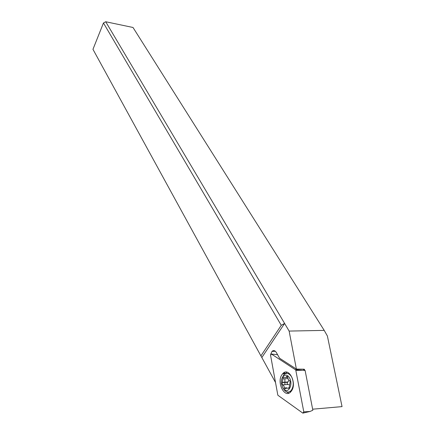 <?xml version="1.0" encoding="UTF-8"?>
<svg xmlns="http://www.w3.org/2000/svg" width="435" height="435" viewBox="0 0 435 435"><rect width="100%" height="100%" fill="white"/><g stroke="black" fill="none" stroke-linecap="round" stroke-linejoin="round"><path stroke-width="0.65" d="M271.413 354.03L295.735 369.929L303.804 411.874L303.663 412.94L302.863 413.136L277.845 395.225L270.565 355.292L270.88 354.057L271.413 354.03L295.735 369.929L303.804 411.874L302.863 413.136L277.845 395.225L270.565 355.292L271.413 354.03L277.595 354.726M282.087 374.508C276.105 382.251 284.876 399.39 291.015 391.533L291.358 391.092C297.453 383.273 288.601 366.243 282.609 373.844L282.087 374.508M295.441 369.603L305.114 370.489L303.173 369.25M305.114 370.489L312.841 410.227L310.144 411.439L303.663 412.94M288.758 393.169L285.556 391.223M284.137 374.508L286.959 372.202M312.64 409.188L342.04 406.616L327.392 336.016L324.222 330.388L289.134 331.078L296.382 369.076L279.569 358.212L276.339 352.508C274.98 350.425 273.533 350.055 272 351.393L270.706 354.259M105.721 21.75L284.61 323.439L281.26 325.315L103.459 22.984L105.721 21.75L133.012 27.481L324.222 330.388M103.459 22.984L92.959 49.324L260.908 355.884L281.26 325.315M289.134 331.078L284.61 323.439L261.837 357.537L260.908 355.884M270.592 355.444L271.228 358.957M275.453 382.392L261.837 357.537M296.382 369.076L304.065 369.201L304.69 370.218M289.737 391.63L290.738 391.843M282.141 377.988L283.778 374.878C286.464 372.376 289.058 373.012 291.559 376.786C293.913 381.897 293.788 386.449 291.184 390.434C289.264 392.479 287.198 392.587 284.979 390.76L283.256 388.52M289.509 377.939C293.299 384.094 288.633 393.914 284.131 389.385L282.717 387.552L281.499 383.784C280.227 376.525 286.371 371.925 289.509 377.939M285.806 388.776L286.176 388.156L289.058 388.199L289.998 382.92L290.053 381.125L288.313 379.635L287.578 376.732L286.556 376.487L285.996 377.411L283.18 377.373L282.25 382.61L282.185 384.393L283.897 385.883L284.62 388.787L285.806 388.776M284.881 378.749L284.914 384.692M289.058 384.812L288.128 384.486C286.975 383.991 286.806 383.251 287.617 382.273L288.954 380.402M302.194 370.283L295.914 370.419M303.804 411.874L310.144 411.439M284.822 373.638L284.593 372.403M284.077 373.763L283.886 372.757M303.635 369.223L304.62 369.853M289.112 388.129L288.188 388.189M287.557 376.694L286.388 376.764M287.91 378.57L282.989 378.863M287.763 382.18L282.337 382.523M288.128 384.486L282.701 384.839M286.698 387.759L284.403 387.911M282.609 373.844L284.74 373.725M304.152 369.212L304.429 369.386M272 351.393L275.36 351.273M291.809 390.385L291.184 390.434M284.131 389.385L284.979 390.76M286.556 376.487L287.35 376.438M285.996 377.411L287.774 377.303M283.18 377.373L283.963 377.33M282.543 382.321L288.09 381.974M282.25 382.61L287.617 382.273M288.024 388.031L289.21 387.949"/></g></svg>
